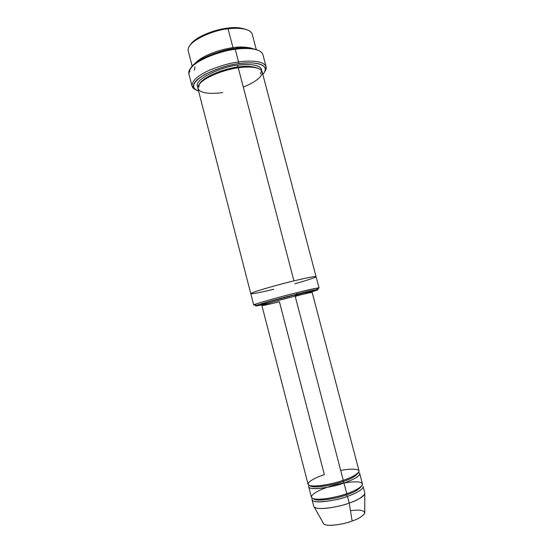 <?xml version="1.0" encoding="UTF-8"?>
<svg xmlns="http://www.w3.org/2000/svg" width="553" height="553" viewBox="0 0 553 553"><rect width="100%" height="100%" fill="white"/><g stroke="black" fill="none" stroke-linecap="round" stroke-linejoin="round"><path stroke-width="0.83" d="M340.683 470.437C350.498 468.488 360.473 468.688 358.959 471.785C355.89 475.179 350.657 478.02 343.268 480.322C336.245 482.942 316.675 487.539 309.549 485.444C303.95 482.9 317.146 476.866 324.341 474.654L279.417 301.751C273.313 303.286 262.405 305.899 261.908 305.567C261.949 304.855 287.525 297.984 295.164 296.159L295.247 294.714C285.438 296.982 251.767 306.334 262.074 304.482M190.591 68.233C197.041 57.484 224.345 49.383 234.596 48.567C243.52 47.005 251.532 47.655 258.631 50.51C251.532 47.655 243.52 47.005 234.596 48.567L235.246 49.286C244.668 47.869 260.131 47.828 262.786 54.277M238.564 63.754C247.882 62.268 263.456 62.116 265.226 68.468C265.599 70.217 264.797 72.194 262.82 74.385C272.684 63.319 250.502 61.328 238.564 63.754C229.184 64.687 217.834 68.316 204.52 74.641C192.389 82.321 190.405 87.816 198.589 91.114C195.914 90.27 194.255 88.936 193.605 87.125C190.82 76.985 226.951 64.148 238.564 63.754L238.557 61.964L238.564 63.754M264.652 71.835L266.138 66.92C264.334 60.305 248.214 60.429 238.557 61.964C248.145 60.45 264.051 60.291 266.097 66.761C266.491 68.268 266.007 69.955 264.652 71.835M296.933 294.106L316.731 289.627C319.586 289.212 317.961 289.945 311.857 291.825C327.957 286.917 308.622 291.092 296.933 294.106L264.134 302.899C253.447 306.168 252.686 306.818 261.859 304.848C255.921 306.155 254.145 306.307 256.537 305.304C263.567 302.733 288.251 296.214 296.933 294.106L297.016 292.641L296.933 294.106M295.046 295.33L306.065 292.267M317.152 288.86C319.51 288.002 319.662 287.719 317.616 288.023L297.016 292.641C305.263 290.581 318.597 287.463 319.053 287.975L317.152 288.86M235.481 48.457L238.198 47.157M256.233 49.383L252.272 34.334C250.274 27.933 236.345 27.657 228.057 28.853L227.428 28.175C218.691 28.791 195.949 35.489 189.997 45.249C195.949 35.489 218.691 28.791 227.428 28.175C234.859 26.924 241.696 27.588 247.944 30.159C241.696 27.588 234.859 26.924 227.428 28.175L228.057 28.853C236.069 27.726 249.154 27.864 252.03 33.65M232.986 47.682C239.532 46.583 245.933 46.811 252.182 48.367C245.933 46.811 239.532 46.583 232.986 47.682L232.875 48.816L232.986 47.682C224.318 48.553 203.628 54.187 195.181 63.215C203.628 54.187 224.318 48.553 232.986 47.682L228.057 28.853L232.986 47.682M194.49 70.079L194.912 66.92M350.464 510.737C359.92 509.424 364.662 510.301 364.697 513.371C362.146 516.592 357.964 519.143 352.157 521.016L349.206 503.057C355.489 500.935 365.45 496.352 364.821 492.951L363.121 486.467C363.715 489.744 353.74 494.258 347.457 496.359L349.206 503.057L352.157 521.016C358.157 519.094 362.36 516.488 364.752 513.205L364.773 493.898C361.828 497.659 356.637 500.707 349.206 503.057C342.148 505.995 318.915 511.02 314.256 507.06L323.692 523.898C327.701 527.472 346.468 523.47 352.157 521.016C346.15 523.795 324.307 527.887 323.215 523.041M315.341 499.089C320.36 500.043 335.104 497.818 346.544 493.781L346.593 494.845C353.955 492.543 358.925 489.633 361.51 486.115C358.925 489.633 353.955 492.543 346.593 494.845L346.565 493.753M327.597 487.193C334.282 484.732 352.164 480.412 360.307 482.313C367.261 484.677 354.604 491.223 346.759 493.684C339.805 496.331 320.754 500.818 313.178 498.626C306.998 495.986 319.662 489.73 326.954 487.407L327.597 487.193M313.302 498.668C316.98 502.539 339.812 497.659 346.593 494.845C339.812 497.659 316.98 502.539 313.302 498.668M312.397 498.281C307.945 505.304 339.245 500.223 347.457 496.359L346.593 494.845L347.457 496.359C340.047 499.573 313.606 504.82 312.072 499.76L313.751 506.251C315.334 511.504 341.802 506.313 349.206 503.057L347.457 496.359M310.8 485.769C314.401 486.972 330.549 484.794 343.06 480.419L343.109 481.504C350.678 479.168 355.683 476.327 358.123 472.967C355.683 476.327 350.678 479.168 343.109 481.504L343.088 480.377M309.846 485.548C312.908 489.281 336.259 484.29 343.109 481.504C336.259 484.29 312.908 489.281 309.846 485.548M309.162 485.292C304.06 492.046 335.636 486.792 343.959 482.99L343.109 481.504L343.959 482.99L346.759 493.684C353.042 491.589 363.017 487.103 362.436 483.875L359.72 473.52C360.245 476.555 350.249 480.923 343.959 482.99C336.542 486.108 310.157 491.465 308.726 486.799L311.401 497.168C312.915 502.145 339.342 496.877 346.759 493.684L343.959 482.99M266.097 66.761L262.903 54.643C260.774 47.855 244.834 47.828 235.246 49.286L238.557 61.964L235.246 49.286C227.705 50.053 218.221 52.715 206.787 57.27C194.628 62.814 188.663 68.365 188.884 73.922L192.009 86.061C191.85 80.752 197.87 75.374 210.064 69.927C221.525 65.434 231.023 62.779 238.557 61.964C230.974 62.779 221.414 65.468 209.877 70.01C197.628 75.526 191.684 80.925 192.05 86.22L195.741 89.78C193.723 88.888 192.479 87.644 192.009 86.061M261.604 70.694C261.956 63.92 246.431 63.83 237.59 65.309L237.596 67.086C245.622 65.62 252.659 66.125 258.714 68.6C252.659 66.125 245.622 65.62 237.596 67.086L237.59 65.309C226.64 65.468 191.822 78.699 197.85 87.298C191.822 78.699 226.64 65.468 237.59 65.309C247.792 63.325 266.899 64.563 260.18 73.874M199.35 84.07C204.334 75.153 228.693 67.846 237.596 67.086C228.693 67.846 204.334 75.153 199.35 84.07M199.301 84.16L198.866 87.063L198.105 86.351M222.679 92.462C213.465 94.217 194.794 94.134 198.492 85.369C204.195 76.155 228.714 68.738 238.253 67.832L293.94 280.876C302.194 278.857 315.556 275.892 316.074 276.673C315.556 275.892 302.194 278.857 293.94 280.876L238.253 67.832C227.933 68.233 195.838 79.508 197.933 88.57L250.786 293.678C250.661 292.247 283.924 283.136 293.94 280.876C283.889 283.143 250.391 292.33 250.792 293.691C250.661 292.247 283.924 283.136 293.94 280.876C301.592 279.016 312.867 276.486 315.687 276.541C318.542 276.59 306.908 280.44 294.708 283.8M237.97 67.874L237.596 67.086L237.97 67.874M319.053 287.975L316.081 276.687C315.715 275.857 302.235 278.843 293.94 280.876C284.574 283.081 259.405 289.793 251.988 292.903C246.603 295.496 264.548 291.569 273.776 289.267M316.074 276.673L262.15 71.842C260.373 66.291 246.527 66.512 238.253 67.832C245.94 66.671 257.587 66.339 261.438 70.473C265.35 74.69 255.023 82.756 243.265 87.008M261.908 305.567L308.056 484.214C309.466 488.797 335.837 483.419 343.268 480.322C349.551 478.262 359.554 473.914 359.035 470.928L312.169 292.475C311.816 292.129 301.475 294.576 295.164 296.159L343.268 480.322L295.164 296.159C287.525 297.984 261.949 304.855 261.908 305.567C260.67 304.71 263.18 303.431 269.435 301.71L295.136 294.818L295.164 296.159C301.475 294.576 311.816 292.129 312.169 292.475C312.258 291.092 311.318 290.83 295.136 294.818L311.878 290.947C314.726 290.601 311.415 291.79 301.931 294.507M358.6 472.414L359.72 473.52M271.834 302.353C263.622 304.337 255.562 305.878 264.223 303.155L295.247 294.714L312.818 290.837C315.037 290.684 305.215 293.678 295.219 296.367M255.79 304.841L253.703 304.993C253.689 303.998 287.021 295.005 297.016 292.641C287.975 294.832 262.246 301.627 254.981 304.337C253.074 305.09 253.343 305.263 255.79 304.841M188.131 50.295C187.495 39.754 217.958 29.046 228.057 28.853C217.688 28.922 185.815 40.583 188.255 51.007L192.14 66.084M188.801 73.549C187.246 62.351 223.419 49.646 235.246 49.286L234.596 48.567C223.177 48.906 188.276 61.162 189.734 72.042M265.226 68.468L266.138 66.92M316.731 289.627L317.616 288.023M346.544 493.781C353.008 491.493 357.473 489.391 359.941 487.476M343.06 480.419C350.643 477.737 355.427 475.476 357.397 473.631M260.954 69.968L261.438 70.272M197.787 86.856L198.064 86.351M253.703 304.993L250.786 293.678M256.537 305.304L254.981 304.337M193.605 87.125L192.05 86.22"/></g></svg>
